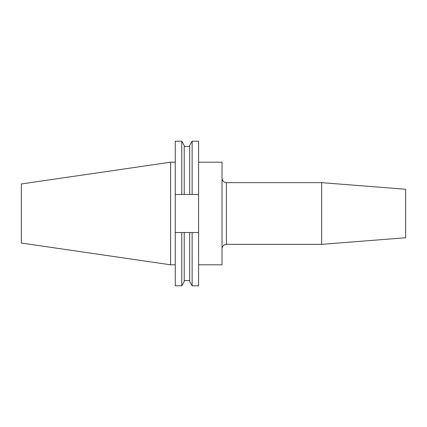 <?xml version="1.0" encoding="UTF-8"?>
<svg xmlns="http://www.w3.org/2000/svg" width="427" height="427" viewBox="0 0 427 427"><rect width="100%" height="100%" fill="white"/><g stroke="black" fill="none" stroke-linecap="round" stroke-linejoin="round"><path stroke-width="0.64" d="M198.587 162.196L222.019 162.196L222.019 264.804L198.587 264.804M321.654 244.351L405.65 237.738L405.65 189.262L321.654 182.649L321.654 244.351L226.427 244.351C223.753 244.612 222.28 246.08 222.019 248.76M170.603 264.804L170.603 162.196L21.35 183.962L21.35 243.038L170.603 264.804L175.267 264.804M189.684 194.472L189.684 145.452L192.134 141.204L198.587 141.204L198.587 194.472L175.267 194.472L175.267 232.528L198.587 232.528L198.587 194.472M198.587 232.528L198.587 285.796L192.134 285.796L192.134 232.528M192.134 141.204L192.134 194.472M189.684 232.528L189.684 281.548L192.134 285.796M175.267 194.472L175.267 141.204L181.774 141.204L184.224 145.452L184.224 194.472M184.224 232.528L184.224 281.548L181.774 285.796L181.774 232.528M181.774 141.204L181.774 194.472M175.267 232.528L175.267 285.796L181.774 285.796M222.019 178.24C222.28 180.92 223.753 182.388 226.427 182.649L226.427 244.351M184.224 146.445L189.684 146.445M184.224 280.555L189.684 280.555M170.603 162.196L175.267 162.196M226.427 182.649L321.654 182.649"/></g></svg>
